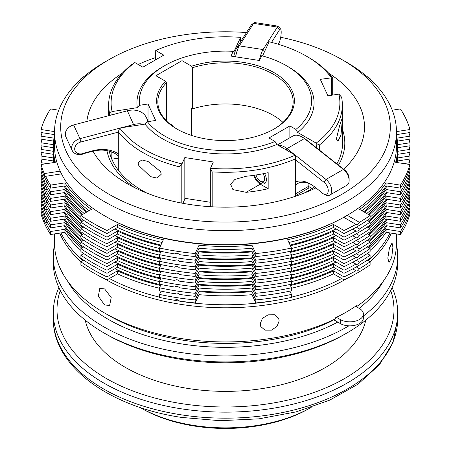 <?xml version="1.0" encoding="UTF-8"?>
<svg xmlns="http://www.w3.org/2000/svg" width="451" height="451" viewBox="0 0 451 451"><rect width="100%" height="100%" fill="white"/><g stroke="black" fill="none" stroke-linecap="round" stroke-linejoin="round"><path stroke-width="0.68" d="M256.078 174.971A6.151 3.552 -120 0 0 260.289 181.167A6.151 3.552 -120 0 0 261.569 181.685A6.151 3.552 -120 0 0 264.562 179.537A6.151 3.552 -120 0 0 262.984 173.759M265.374 182.943A8.608 4.972 60 0 1 263.818 182.892A8.608 4.972 60 0 1 262.025 182.17L260.289 181.167M387.815 258.152L389.038 262.42L391.733 257.38L392.911 247.182L392.049 242.971L389.433 248.016L387.815 258.152M260.171 323.818L260.757 326.507L264.985 330.16L271.406 330.155L276.987 326.445L279.18 320.875L278.611 318.22L274.473 314.77L268.091 314.843L262.431 318.367L260.171 323.818M391.321 233.111A170.963 98.707 180 0 1 370.034 261.805M347.665 278.137A170.963 98.707 180 0 1 104.609 278.881A170.963 98.707 180 0 1 103.335 278.137M104.609 304.989L109.632 305.423L111.211 297.497L104.609 288.922L99.789 288.375L98.352 296.222L104.609 304.989M54.537 233.906L54.537 243.23A170.963 98.707 0 0 0 104.609 313.022A170.963 98.707 0 0 0 335.499 318.789L331.135 321.292A164.812 95.155 180 0 1 108.962 315.537A164.812 95.155 180 0 1 108.956 315.537A164.812 95.155 180 0 1 108.956 315.531L104.609 313.022L108.962 315.537M336.446 317.324A170.963 98.707 0 0 0 355.58 306.28L359.436 308.507A13.53 7.814 180 0 1 363.399 314.031A13.53 7.814 180 0 1 359.436 319.55A13.53 7.814 180 0 1 340.302 319.55L336.446 317.324A170.963 98.707 0 0 1 335.499 317.786L335.499 318.789M355.58 306.28A170.963 98.707 0 0 0 356.375 305.733L356.375 306.736A170.963 98.707 0 0 0 396.463 243.23L396.463 233.906M363.399 314.031L363.399 318.045A13.53 7.814 180 0 1 359.436 323.57A13.53 7.814 180 0 1 340.302 323.57L333.757 319.793M347.259 332.81L344.654 334.315A168.505 97.286 180 0 1 181.888 359.492A168.505 97.286 180 0 1 106.346 334.315L103.741 332.81A172.192 99.417 0 0 0 180.936 358.539A172.192 99.417 0 0 0 347.259 332.81A172.192 99.417 0 0 0 397.692 262.51L397.692 256.484A172.192 99.417 180 0 1 363.399 316.027M60.299 290.551A168.505 97.286 0 0 0 181.888 403.679A168.505 97.286 0 0 0 390.701 290.551M392.111 287.62A172.192 99.417 180 0 1 397.692 312.723A172.192 99.417 180 0 1 180.936 408.753A172.192 99.417 180 0 1 53.308 312.723A172.192 99.417 180 0 1 58.889 287.62M67.481 280.905A166.041 95.866 0 0 0 182.525 344.062A166.041 95.866 0 0 0 337.76 322.099M359.159 308.343A166.041 95.866 0 0 0 383.519 280.905M396.446 244.549A172.192 99.417 180 0 1 397.692 256.484M348.877 325.836A172.192 99.417 180 0 1 180.936 352.513A172.192 99.417 180 0 1 53.308 256.484A172.192 99.417 180 0 1 54.554 244.549M85.216 320.165A141.445 81.665 0 0 0 188.89 388.593A141.445 81.665 0 0 0 365.784 320.165M148.238 121.601L146.383 117.61A18.452 14.55 155.1 0 0 131.63 110.1A18.452 14.55 155.1 0 0 127.379 110.783L73.598 124.938A9.837 7.763 155.1 0 0 65.885 136.862L72.25 150.583A9.837 7.763 -24.9 0 1 79.968 138.654L119.521 128.247M118.303 132.132L80.904 141.975A7.379 5.818 155.1 0 0 74.686 148.96A7.379 5.818 155.1 0 0 81.022 153.921A7.379 5.818 155.1 0 0 84.613 152.917L93.036 150.702A31.982 25.222 -24.9 0 1 100.398 149.512A31.982 25.222 -24.9 0 1 118.303 153.808M118.303 155.86A29.518 23.283 155.1 0 0 99.502 150.177A29.518 23.283 155.1 0 0 92.703 151.277L84.585 153.413A9.837 7.763 -24.9 0 1 80.12 154.586A9.837 7.763 -24.9 0 1 72.25 150.583M84.585 153.413L84.613 152.917M259.319 60.479A18.452 3.901 -81.2 0 1 261.935 51.786A18.452 3.901 -81.2 0 1 263.074 49.559L277.365 27.054A9.837 2.08 -81.2 0 1 278.408 26.226A9.837 2.08 -81.2 0 1 278.814 26.524L280.714 29.247A7.379 1.562 98.8 0 0 279.626 29.648L271.541 42.383M278.132 145.273A18.452 10.649 60 0 1 283.893 146.614A18.452 10.649 60 0 1 286.999 148.633L326.039 179.453A9.837 5.683 60 0 1 331.423 188.078A9.837 5.683 60 0 1 329.698 195.153A9.837 5.683 60 0 1 326.857 195.497L323.04 193.659A7.379 4.262 -120 0 0 328.238 191.185A7.379 4.262 -120 0 0 323.981 182.255L295.467 159.739L295.467 196.27M54.537 131.957L54.537 146.017A170.963 98.707 0 0 0 104.609 215.809A170.963 98.707 0 0 0 269.749 241.358A170.963 98.707 0 0 0 346.391 215.809A170.963 98.707 0 0 0 396.463 146.017L396.463 131.957A170.963 98.707 180 0 1 269.749 227.298A170.963 98.707 180 0 1 54.537 131.957A170.963 98.707 180 0 1 104.609 62.165L108.956 59.656A164.812 95.155 0 0 0 82.77 174.514A164.812 95.155 0 0 0 268.159 218.848A164.812 95.155 0 0 0 342.044 59.656A164.812 95.155 0 0 0 280.702 37.281M346.391 215.809L345.522 216.317A169.734 97.997 180 0 1 343.769 217.314A169.734 97.997 180 0 1 269.433 241.68A169.734 97.997 180 0 1 105.478 216.317L104.609 215.809M246.466 32.557A164.812 95.155 0 0 0 182.841 35.026A164.812 95.155 0 0 0 108.956 59.656M342.044 59.656L346.391 62.165A170.963 98.707 180 0 1 396.463 131.957M328.661 73.163A138.987 80.244 180 0 1 343.617 169.226M315.897 187.887A138.987 80.244 180 0 1 261.473 204.444A138.987 80.244 180 0 1 127.221 183.675A138.987 80.244 180 0 1 93.019 151.192M342.343 129.087A119.306 68.879 180 0 1 338.47 165.156M109.26 151.136A117.091 67.605 0 0 0 146.919 193.124M58.743 110.196L50.574 108.933A186.951 107.936 0 0 0 44.92 119.087A186.951 107.936 0 0 0 41.024 129.51L54.537 131.602M118.303 158.166L112.282 159.096A2.458 1.421 180 0 1 111.792 159.141M197.724 251.044A170.963 98.707 0 0 0 253.276 251.044M290.089 245.04A170.963 98.707 0 0 0 336.068 228.933M363.709 211.75A170.963 98.707 0 0 0 386.992 186.043M368.399 214.462A170.963 98.707 0 0 0 386.992 192.673M368.399 221.091A170.963 98.707 0 0 0 386.992 199.303M368.399 227.716A170.963 98.707 0 0 0 386.992 205.932M368.399 240.975A170.963 98.707 0 0 0 386.992 219.186M64.008 212.556A170.963 98.707 0 0 0 82.601 234.345M114.932 255.446A170.963 98.707 0 0 0 160.911 271.553M368.399 247.605A170.963 98.707 0 0 0 386.992 225.816M109.396 278.526A170.963 98.707 0 0 0 159.53 297.13M173.956 300.186A170.963 98.707 0 0 0 277.044 300.186M291.47 297.13A170.963 98.707 0 0 0 341.604 278.526M367.988 260.622A170.963 98.707 0 0 0 390.025 232.913M273.768 129.195A67.65 39.057 0 0 0 290.844 111.938A67.65 39.057 0 0 0 293.15 101.83A67.65 39.057 0 0 0 192.526 67.729L191.624 66.201A68.879 39.767 180 0 1 267.685 69.392A68.879 39.767 180 0 1 292.028 111.121A68.879 39.767 180 0 1 274.202 128.947A68.879 39.767 180 0 1 176.798 128.947A68.879 39.767 180 0 1 158.972 90.533A68.879 39.767 180 0 1 165.528 81.265L155.922 75.723L182.012 60.659L191.624 66.201M165.528 81.265L166.436 82.792A67.65 39.057 0 0 0 160.156 91.722A67.65 39.057 0 0 0 157.85 101.83A67.65 39.057 0 0 0 177.232 129.195M191.624 135.452L191.624 108.381L192.526 108.905A67.65 39.057 180 0 1 282.986 122.418M169.864 124.048A4.922 2.841 -60 0 1 171.431 124.183A4.922 2.841 -60 0 1 172.429 126.049M329.698 195.153L347.095 185.113A9.837 5.683 -120 0 0 349.13 180.603A9.837 5.683 -120 0 0 343.431 169.413L304.391 138.587A18.452 10.649 -120 0 0 302.035 136.98L303.771 137.983A15.988 9.234 60 0 1 305.817 139.376L316.343 147.686L316.145 143.119A114.385 66.038 0 0 0 335.989 119.927A114.385 66.038 0 0 0 338.887 94.118L341.582 97.151A116.843 67.458 180 0 1 342.343 104.846A116.843 67.458 180 0 1 338.363 122.306A116.843 67.458 180 0 1 319.364 145.019L319.364 150.076M289.858 137.769L289.858 125.93L295.912 129.431A86.096 49.706 0 0 0 308.664 113.691A86.096 49.706 0 0 0 286.379 65.677A86.096 49.706 0 0 0 261.71 55.727L259.494 60.507L230.98 56.093L233.195 51.318A86.096 49.706 0 0 0 164.621 65.677A86.096 49.706 0 0 0 139.748 105.269L137.335 107.654L112.113 111.555L111.842 114.875M286.379 65.677L288.121 66.68A88.554 51.126 180 0 1 311.038 116.07A88.554 51.126 180 0 1 297.677 132.459L295.912 129.431M311.167 407.377L309.425 408.38A118.692 68.524 180 0 1 141.575 408.38L139.833 407.377A121.15 69.944 0 0 0 311.167 407.377A121.15 69.944 0 0 0 311.184 407.366M161.244 174.244L160.584 171.572L148.035 161.486L141.89 159.942L138.023 162.619L138.795 165.54L150.403 176.606L157.117 178.1L161.244 174.244M342.146 121.855L341.852 119.115L339.535 125.942L336.322 139.274L337.917 141.27L341.001 134.99L342.146 121.855M254.556 175.208A8.608 4.972 -120 0 0 264.59 183.602A8.608 4.972 -120 0 0 266.378 179.661A8.608 4.972 -120 0 0 264.478 173.46M166.436 82.792L166.436 120.868M109.418 115.512L109.418 112.536A116.843 67.458 180 0 1 108.657 104.846A116.843 67.458 180 0 1 112.637 87.381A116.843 67.458 180 0 1 131.636 64.668L134.855 62.554L142.877 67.182L163.752 55.135L155.73 50.501L155.533 59.882M210.324 206.699L210.324 168.68L213.334 161.971L184.82 157.562L181.815 164.271L181.815 203.113M331.513 95.257L331.513 77.843L320.289 79.348L327.928 95.809L338.887 94.118M179.002 202.555L179.002 166.729A116.843 67.458 180 0 1 118.303 131.692L119.757 128.016L144.98 124.115L147.387 121.731L155.663 120.451L148.024 103.989L139.748 105.269M148.024 121.139L148.024 103.989M192.526 67.729L192.526 108.905M182.012 60.659L182.012 131.664M184.82 199.1L184.82 157.562M268.176 188.732A116.843 67.458 180 0 1 246.173 192.329L232.896 189.606L230.641 184.262L234.864 179.459L246.173 176.262A116.843 67.458 0 0 0 268.176 172.665L268.176 188.732L260.289 184.177A9.837 5.683 60 0 1 253.806 175.315M118.303 131.692L118.303 170.207M210.397 168.296A114.385 66.038 0 0 0 295.27 155.167L295.467 159.739M147.387 121.731A86.096 49.706 0 0 0 275.042 141.479L276.807 144.506L295.27 155.167M276.807 144.506A88.554 51.126 180 0 1 144.98 124.115M119.757 128.016A114.385 66.038 0 0 0 181.888 163.888M316.145 143.119L297.677 132.459M331.243 77.657A114.385 66.038 0 0 0 306.381 56.138A114.385 66.038 0 0 0 269.112 41.785L262.538 55.952M295.084 196.399L295.084 159.04A116.843 67.458 180 0 1 212.173 171.865L212.173 206.812M233.719 56.516A15.988 3.377 -81.2 0 1 236.82 47.738L240.676 41.672L240.603 37.371L233.844 51.933L233.195 51.318M109.418 151.857L109.418 151.181M306.381 56.138L308.123 57.142A116.843 67.458 180 0 1 332.697 77.995L332.697 95.076M240.603 37.371A114.385 66.038 0 0 0 155.73 50.501M134.855 62.554A114.385 66.038 0 0 0 112.113 111.555M137.335 107.654A88.554 51.126 180 0 1 162.879 66.68L164.621 65.677M289.858 125.93L268.988 137.983L275.042 141.479M111.842 151.998L111.842 159.141M295.084 159.04L295.467 155.51M210.324 168.68L212.173 171.865M316.343 143.457L319.364 145.019M331.513 77.843L332.697 77.995M109.418 112.536L111.842 111.82M179.002 166.729L181.815 164.271M60.975 232.913A170.963 98.707 0 0 0 83.012 260.622M64.008 225.816A170.963 98.707 0 0 0 82.601 247.605M114.932 268.7A170.963 98.707 0 0 0 160.911 284.806M197.724 290.81A170.963 98.707 0 0 0 253.276 290.81M290.089 284.806A170.963 98.707 0 0 0 336.068 268.7M197.724 277.557A170.963 98.707 0 0 0 253.276 277.557M290.089 271.553A170.963 98.707 0 0 0 336.068 255.446M368.399 234.345A170.963 98.707 0 0 0 386.992 212.556M64.008 219.186A170.963 98.707 0 0 0 82.601 240.975M114.932 262.076A170.963 98.707 0 0 0 160.911 278.182M197.724 284.186A170.963 98.707 0 0 0 253.276 284.186M290.089 278.182A170.963 98.707 0 0 0 336.068 262.076M370.096 243.788A172.192 99.417 0 0 0 386.095 225.675L400.426 227.89A186.951 107.936 0 0 0 409.976 207.313L409.976 204.303L408.894 204.134M291.47 281.633A172.192 99.417 0 0 0 333.514 267.229L344.006 273.283A186.951 107.936 0 0 0 370.096 258.22L370.096 255.21L367.238 253.558M161.052 284.496L159.53 287.783L159.53 290.794A186.951 107.936 0 0 0 174.74 293.686C176.318 292.614 177.903 292.862 179.492 294.418A186.951 107.936 0 0 0 195.17 296.313L199.009 288.037A172.192 99.417 0 0 0 251.991 288.037L255.83 296.313A186.951 107.936 0 0 0 291.47 290.794L291.47 287.783L289.948 284.496M352.733 262.256L355.946 264.111A186.951 107.936 0 0 1 344.006 270.273L333.514 264.213A172.192 99.417 0 0 1 290.41 278.87M47.304 215.826L45.568 216.097A186.951 107.936 0 0 0 50.574 224.88L64.905 222.664A172.192 99.417 0 0 0 81.71 241.488M83.762 253.558L80.904 255.21A186.951 107.936 0 0 0 106.994 270.273L117.486 264.213A172.192 99.417 0 0 0 160.59 278.87M159.53 287.783A186.951 107.936 0 0 0 195.17 293.297L199.009 285.021A172.192 99.417 0 0 0 251.991 285.021L255.83 293.297A186.951 107.936 0 0 0 291.47 287.783M45.878 213.109L44.294 213.351A186.951 107.936 0 0 1 41.024 204.303L42.106 204.134M41.278 168.415A186.951 107.936 0 0 0 41.024 169.277L41.571 169.362M195.17 296.313L195.17 293.297M80.904 255.21L80.904 258.22A186.951 107.936 0 0 0 106.994 273.283L117.486 267.229L117.486 264.213M117.486 267.229A172.192 99.417 0 0 0 159.53 281.633M106.994 273.283L106.994 270.273M41.024 204.303L41.024 207.313A186.951 107.936 0 0 0 50.574 227.89L64.905 225.675L64.905 222.664M64.905 225.675A172.192 99.417 0 0 0 80.904 243.788M50.574 227.89L50.574 224.88M44.294 213.351C44.7 215.595 45.128 216.514 45.568 216.097L45.399 216.26M42.106 170.997L41.024 171.16L41.024 169.277M366.759 213.515A172.192 99.417 0 0 0 386.095 192.532L400.426 194.753A186.951 107.936 0 0 0 409.976 174.176L409.976 169.277A186.951 107.936 0 0 0 409.722 168.415M409.429 169.362L409.976 169.277M400.426 227.89L400.426 224.88A186.951 107.936 0 0 0 409.976 204.303M386.095 225.675L386.095 222.664L400.426 224.88M369.29 241.488A172.192 99.417 0 0 0 386.095 222.664M356.296 260.295L359.424 262.104C358.28 264.106 357.119 264.771 355.946 264.111L356.149 264.263M344.006 273.283L344.006 270.273M359.424 262.104A186.951 107.936 0 0 0 370.096 255.21M333.514 267.229L333.514 264.213M255.83 296.313L255.83 293.297M251.991 288.037L251.991 285.021M199.009 288.037L199.009 285.021M370.096 237.158A172.192 99.417 0 0 0 386.095 219.045L400.426 221.266A186.951 107.936 0 0 0 409.976 200.684L409.976 197.673L408.894 197.504M291.47 275.003A172.192 99.417 0 0 0 333.514 260.599L344.006 266.659A186.951 107.936 0 0 0 370.096 251.596L370.096 248.58L367.238 246.928M161.052 277.867L159.53 281.153L159.53 284.169A186.951 107.936 0 0 0 174.74 287.056C176.318 285.99 177.903 286.233 179.492 287.794A186.951 107.936 0 0 0 195.17 289.683L199.009 281.407A172.192 99.417 0 0 0 251.991 281.407L255.83 289.683A186.951 107.936 0 0 0 291.47 284.169L291.47 281.153L289.948 277.867M352.733 255.632L355.946 257.482A186.951 107.936 0 0 1 344.006 263.643L333.514 257.589A172.192 99.417 0 0 1 290.41 272.246M47.304 209.202L45.568 209.467A186.951 107.936 0 0 0 50.574 218.25L64.905 216.035A172.192 99.417 0 0 0 81.71 234.858M83.762 246.928L80.904 248.58A186.951 107.936 0 0 0 106.994 263.643L117.486 257.589A172.192 99.417 0 0 0 160.59 272.246M159.53 281.153A186.951 107.936 0 0 0 195.17 286.667L199.009 278.397A172.192 99.417 0 0 0 251.991 278.397L255.83 286.667A186.951 107.936 0 0 0 291.47 281.153M45.878 206.479L44.294 206.727A186.951 107.936 0 0 1 41.024 197.673L42.106 197.504M42.106 159.203A186.951 107.936 0 0 0 41.024 162.653L47.107 163.595M195.17 289.683L195.17 286.667M80.904 248.58L80.904 251.596A186.951 107.936 0 0 0 106.994 266.659L117.486 260.599L117.486 257.589M117.486 260.599A172.192 99.417 0 0 0 159.53 275.003M106.994 266.659L106.994 263.643M41.024 197.673L41.024 200.684A186.951 107.936 0 0 0 50.574 221.266L64.905 219.045L64.905 216.035M64.905 219.045A172.192 99.417 0 0 0 80.904 237.158M50.574 221.266L50.574 218.25M44.294 206.727C44.7 208.971 45.128 209.884 45.568 209.467L45.399 209.63M54.537 135.159A172.192 99.417 0 0 0 53.308 147.02A172.192 99.417 0 0 0 55.355 162.315L41.024 164.53L41.024 162.653M361.905 210.713A172.192 99.417 0 0 0 386.095 185.908L400.426 188.123A186.951 107.936 0 0 0 409.976 167.546L409.976 162.653A186.951 107.936 0 0 0 408.894 159.203M403.893 163.595L409.976 162.653M400.426 221.266L400.426 218.25A186.951 107.936 0 0 0 409.976 197.673M386.095 219.045L386.095 216.035L400.426 218.25M369.29 234.858A172.192 99.417 0 0 0 386.095 216.035M356.296 253.671L359.424 255.475C358.28 257.476 357.119 258.147 355.946 257.482L356.149 257.634M344.006 266.659L344.006 263.643M359.424 255.475A186.951 107.936 0 0 0 370.096 248.58M333.514 260.599L333.514 257.589M255.83 289.683L255.83 286.667M251.991 281.407L251.991 278.397M199.009 281.407L199.009 278.397M64.008 205.932A170.963 98.707 0 0 0 82.601 227.716M114.932 248.817A170.963 98.707 0 0 0 160.911 264.923M197.724 270.927A170.963 98.707 0 0 0 253.276 270.927M290.089 264.923A170.963 98.707 0 0 0 336.068 248.817M64.008 199.303A170.963 98.707 0 0 0 82.601 221.091M114.932 242.193A170.963 98.707 0 0 0 160.911 258.293M197.724 264.297A170.963 98.707 0 0 0 253.276 264.297M290.089 258.293A170.963 98.707 0 0 0 336.068 242.193M64.008 192.673A170.963 98.707 0 0 0 82.601 214.462M114.932 235.563A170.963 98.707 0 0 0 160.911 251.669M197.724 257.673A170.963 98.707 0 0 0 253.276 257.673M290.089 251.669A170.963 98.707 0 0 0 336.068 235.563M309.042 183.523A29.518 17.042 60 0 0 308.805 186.173L308.743 188.05L295.467 195.717M342.433 146.519A117.091 67.605 0 0 0 342.343 145.656M308.794 186.573L312.115 188.495M64.008 186.043A170.963 98.707 0 0 0 87.291 211.75M114.932 228.933A170.963 98.707 0 0 0 160.911 245.04M397.387 141.101L409.976 139.15L409.976 136.14A186.951 107.936 0 0 0 408.894 132.69M397.387 162.585A172.192 99.417 0 0 0 397.692 156.66L397.692 153.65A172.192 99.417 0 0 0 397.664 151.84M291.47 248.49A172.192 99.417 0 0 0 333.514 234.086L344.006 240.146A186.951 107.936 0 0 0 370.096 225.083L370.096 222.067L367.238 220.421M161.052 251.354L159.53 254.64L159.53 257.656A186.951 107.936 0 0 0 174.74 260.543C176.318 259.477 177.903 259.72 179.492 261.281A186.951 107.936 0 0 0 195.17 263.17L199.009 254.894A172.192 99.417 0 0 0 251.991 254.894L255.83 263.17A186.951 107.936 0 0 0 291.47 257.656L291.47 254.64L289.948 251.354M352.733 229.119L355.946 230.968A186.951 107.936 0 0 1 344.006 237.13L333.514 231.075A172.192 99.417 0 0 1 290.41 245.733M47.304 182.689L45.568 182.954A186.951 107.936 0 0 0 50.574 191.737L64.905 189.521A172.192 99.417 0 0 0 86.412 212.258M83.762 220.421L80.904 222.067A186.951 107.936 0 0 0 106.994 237.13L117.486 231.075A172.192 99.417 0 0 0 160.59 245.733M159.53 254.64A186.951 107.936 0 0 0 195.17 260.159L199.009 251.883A172.192 99.417 0 0 0 251.991 251.883L255.83 260.159A186.951 107.936 0 0 0 291.47 254.64M45.878 179.966L44.294 180.214A186.951 107.936 0 0 1 41.024 171.16L41.024 174.176A186.951 107.936 0 0 0 50.574 194.753L50.574 191.737M42.106 132.69A186.951 107.936 0 0 0 41.024 136.14L53.996 138.147M53.336 151.84A172.192 99.417 0 0 0 53.308 153.65A172.192 99.417 0 0 0 53.996 162.529M195.17 263.17L195.17 260.159M80.904 222.067L80.904 225.083A186.951 107.936 0 0 0 106.994 240.146L117.486 234.086L117.486 231.075M117.486 234.086A172.192 99.417 0 0 0 159.53 248.49M106.994 240.146L106.994 237.13M50.574 194.753L64.905 192.532L64.905 189.521M64.905 192.532A172.192 99.417 0 0 0 84.241 213.515M44.294 180.214C44.7 182.458 45.128 183.371 45.568 182.954L45.399 183.117M53.308 153.65L53.308 156.66A172.192 99.417 0 0 0 53.613 162.585M53.613 141.101L41.024 139.15L41.024 136.14M397.004 138.147L409.976 136.14M397.004 162.529A172.192 99.417 0 0 0 397.692 153.65M400.426 194.753L400.426 191.737A186.951 107.936 0 0 0 409.976 171.16L408.894 170.997M386.095 192.532L386.095 189.521L400.426 191.737M364.588 212.258A172.192 99.417 0 0 0 386.095 189.521M356.296 227.157L359.424 228.961C358.28 230.963 357.119 231.634 355.946 230.968L356.149 231.126M344.006 240.146L344.006 237.13M359.424 228.961A186.951 107.936 0 0 0 370.096 222.067M333.514 234.086L333.514 231.075M255.83 263.17L255.83 260.159M251.991 254.894L251.991 251.883M199.009 254.894L199.009 251.883M396.463 134.612L409.976 132.526L409.976 129.51A186.951 107.936 0 0 0 400.426 108.933L392.257 110.196M396.35 162.428A172.192 99.417 0 0 0 397.692 150.036L397.692 147.02A172.192 99.417 0 0 0 396.463 135.159M288.899 242.469A172.192 99.417 0 0 0 333.514 227.462L344.006 233.517A186.951 107.936 0 0 0 370.096 218.453L370.096 215.443L359.605 209.382A172.192 99.417 0 0 0 386.095 182.892L400.426 185.113A186.951 107.936 0 0 0 409.976 164.53L395.645 162.315A172.192 99.417 0 0 0 397.692 147.02M61.483 173.866L45.568 176.33A186.951 107.936 0 0 0 50.574 185.113L64.905 182.892A172.192 99.417 0 0 0 91.395 209.382L80.904 215.443A186.951 107.936 0 0 0 106.994 230.506L117.486 224.446A172.192 99.417 0 0 0 163.369 239.74L159.53 248.016L159.53 251.027A186.951 107.936 0 0 0 174.74 253.919C176.318 252.848 177.903 253.096 179.492 254.652A186.951 107.936 0 0 0 195.17 256.54L199.009 248.264A172.192 99.417 0 0 0 251.991 248.264L255.83 256.54A186.951 107.936 0 0 0 291.47 251.027L291.47 248.016L287.631 239.74A172.192 99.417 0 0 0 333.514 224.446L344.006 230.506A186.951 107.936 0 0 0 355.946 224.344L343.769 217.314M159.53 248.016A186.951 107.936 0 0 0 195.17 253.53L199.009 245.254A172.192 99.417 0 0 0 251.991 245.254L255.83 253.53A186.951 107.936 0 0 0 291.47 248.016M84.461 76.174A186.951 107.936 0 0 0 80.904 78.604L81.366 78.874M50.574 185.113L50.574 188.123A186.951 107.936 0 0 1 41.024 167.546L41.024 164.53A186.951 107.936 0 0 0 44.294 173.584L60.163 171.132M195.17 256.54L195.17 253.53M80.904 215.443L80.904 218.453A186.951 107.936 0 0 0 106.994 233.517L117.486 227.462L117.486 224.446M117.486 227.462A172.192 99.417 0 0 0 162.101 242.469M106.994 233.517L106.994 230.506M50.574 188.123L64.905 185.908L64.905 182.892M64.905 185.908A172.192 99.417 0 0 0 89.095 210.713M44.294 173.584C44.7 175.828 45.128 176.741 45.568 176.33L45.399 176.488M53.308 147.02L53.308 150.036A172.192 99.417 0 0 0 54.65 162.428M54.537 134.612L41.024 132.526L41.024 129.51M80.904 79.297L80.904 78.604M370.096 79.297L370.096 78.604A186.951 107.936 0 0 0 366.539 76.174M369.634 78.874L370.096 78.604M396.463 131.602L409.976 129.51M400.426 188.123L400.426 185.113M386.095 185.908L386.095 182.892M347.259 215.307L359.424 222.332C358.28 224.333 357.119 225.004 355.946 224.344L356.149 224.497M344.006 233.517L344.006 230.506M359.424 222.332A186.951 107.936 0 0 0 370.096 215.443M333.514 227.462L333.514 224.446M255.83 256.54L255.83 253.53M251.991 248.264L251.991 245.254M199.009 248.264L199.009 245.254M342.472 146.017A117.091 67.605 -0 0 0 342.343 144.653M304.081 193.124A117.091 67.605 0 0 0 314.601 186.866M336.863 163.893A117.091 67.605 0 0 0 342.591 143.006A117.091 67.605 0 0 0 342.343 138.626M86.84 121.454A138.987 80.244 180 0 1 122.339 73.163M138.215 64.493A138.987 80.244 180 0 1 155.533 57.604M182.869 203.311L185.164 198.372L210.324 202.262M134.714 187.695A119.306 68.879 180 0 1 106.921 150.6M302.035 136.98A18.452 10.649 -120 0 0 292.812 136.067L277.495 144.906M311.421 184.622A29.518 17.042 -120 0 0 297.513 183.63A29.518 17.042 -120 0 0 295.467 185.198M316.343 147.686L344.857 170.202A7.379 4.262 60 0 1 349.13 178.596L349.13 180.603M295.467 182.029A31.982 18.463 60 0 1 310.53 184.093A31.982 18.463 60 0 1 314.618 186.877L320.734 191.709A7.379 4.262 -120 0 0 323.04 193.659M278.408 26.226L254.646 22.55A9.837 2.08 98.8 0 0 254.167 22.713A9.837 2.08 98.8 0 0 253.603 23.379L239.312 45.884A18.452 3.901 98.8 0 0 235.557 56.803M240.676 41.672L251.111 25.233A7.379 1.562 -81.2 0 1 251.534 24.732L254.167 22.713M278.036 44.17L278.436 43.544A7.379 1.562 98.8 0 0 278.509 43.488A7.379 1.562 98.8 0 0 280.821 36.554A7.379 1.562 98.8 0 0 280.714 29.247M121.325 127.774L133.75 124.504A18.452 14.55 -24.9 0 1 143.694 124.313M53.308 256.484L53.308 262.51A172.192 99.417 0 0 0 103.741 332.81M397.692 147.68L409.976 145.78L409.976 142.77A186.951 107.936 0 0 0 408.894 139.32M370.096 217.275A172.192 99.417 0 0 0 386.095 199.162L400.426 201.377A186.951 107.936 0 0 0 409.976 180.8L409.976 177.79L408.894 177.621M291.47 255.119A172.192 99.417 0 0 0 333.514 240.716L344.006 246.77A186.951 107.936 0 0 0 370.096 231.707L370.096 228.696L367.238 227.045M161.052 257.983L159.53 261.27L159.53 264.286A186.951 107.936 0 0 0 174.74 267.172C176.318 266.107 177.903 266.349 179.492 267.911A186.951 107.936 0 0 0 195.17 269.799L199.009 261.524A172.192 99.417 0 0 0 251.991 261.524L255.83 269.799A186.951 107.936 0 0 0 291.47 264.286L291.47 261.27L289.948 257.983M352.733 235.743L355.946 237.598A186.951 107.936 0 0 1 344.006 243.76L333.514 237.705A172.192 99.417 0 0 1 290.41 252.357M47.304 189.313L45.568 189.583A186.951 107.936 0 0 0 50.574 198.367L64.905 196.151A172.192 99.417 0 0 0 81.71 214.975M83.762 227.045L80.904 228.696A186.951 107.936 0 0 0 106.994 243.76L117.486 237.705A172.192 99.417 0 0 0 160.59 252.357M159.53 261.27A186.951 107.936 0 0 0 195.17 266.783L199.009 258.508A172.192 99.417 0 0 0 251.991 258.508L255.83 266.783A186.951 107.936 0 0 0 291.47 261.27M45.878 186.596L44.294 186.838A186.951 107.936 0 0 1 41.024 177.79L41.024 175.907L41.571 175.991M42.106 139.32A186.951 107.936 0 0 0 41.024 142.77L53.353 144.675M53.336 158.47A172.192 99.417 0 0 0 53.308 160.28A172.192 99.417 0 0 0 53.353 162.625M42.106 177.621L41.024 177.79L41.024 180.8A186.951 107.936 0 0 0 50.574 201.377L50.574 198.367M195.17 269.799L195.17 266.783M80.904 228.696L80.904 231.707A186.951 107.936 0 0 0 106.994 246.77L117.486 240.716L117.486 237.705M117.486 240.716A172.192 99.417 0 0 0 159.53 255.119M106.994 246.77L106.994 243.76M50.574 201.377L64.905 199.162L64.905 196.151M64.905 199.162A172.192 99.417 0 0 0 80.904 217.275M44.294 186.838C44.7 189.082 45.128 190.001 45.568 189.583L45.399 189.747M53.308 147.68L41.024 145.78L41.024 142.77M397.647 144.675L409.976 142.77M397.647 162.625A172.192 99.417 0 0 0 397.692 160.28A172.192 99.417 0 0 0 397.664 158.47M400.426 201.377L400.426 198.367A186.951 107.936 0 0 0 409.976 177.79L409.976 175.907A186.951 107.936 0 0 0 409.722 175.039M386.095 199.162L386.095 196.151L400.426 198.367M369.29 214.975A172.192 99.417 0 0 0 386.095 196.151M356.296 233.787L359.424 235.591C358.28 237.592 357.119 238.263 355.946 237.598L356.149 237.75M344.006 246.77L344.006 243.76M359.424 235.591A186.951 107.936 0 0 0 370.096 228.696M333.514 240.716L333.514 237.705M255.83 269.799L255.83 266.783M251.991 261.524L251.991 258.508M199.009 261.524L199.009 258.508M397.692 154.31L409.976 152.41L409.976 149.394A186.951 107.936 0 0 0 408.894 145.949M370.096 223.905A172.192 99.417 0 0 0 386.095 205.791L400.426 208.007A186.951 107.936 0 0 0 409.976 187.43L409.976 184.42L408.894 184.25M291.47 261.749A172.192 99.417 0 0 0 333.514 247.345L344.006 253.4A186.951 107.936 0 0 0 370.096 238.337L370.096 235.326L367.238 233.674M161.052 264.613L159.53 267.9L159.53 270.91A186.951 107.936 0 0 0 174.74 273.802C176.318 272.731 177.903 272.979 179.492 274.535A186.951 107.936 0 0 0 195.17 276.424L199.009 268.153A172.192 99.417 0 0 0 251.991 268.153L255.83 276.424A186.951 107.936 0 0 0 291.47 270.91L291.47 267.9L289.948 264.613M352.733 242.373L355.946 244.228A186.951 107.936 0 0 1 344.006 250.39L333.514 244.329A172.192 99.417 0 0 1 290.41 258.987M47.304 195.943L45.568 196.213A186.951 107.936 0 0 0 50.574 204.996L64.905 202.775A172.192 99.417 0 0 0 81.71 221.604M83.762 233.674L80.904 235.326A186.951 107.936 0 0 0 106.994 250.39L117.486 244.329A172.192 99.417 0 0 0 160.59 258.987M159.53 267.9A186.951 107.936 0 0 0 195.17 273.413L199.009 265.137A172.192 99.417 0 0 0 251.991 265.137L255.83 273.413A186.951 107.936 0 0 0 291.47 267.9M45.878 193.225L44.294 193.468A186.951 107.936 0 0 1 41.024 184.42L42.106 184.25M42.106 145.949A186.951 107.936 0 0 0 41.024 149.394L53.319 151.299M195.17 276.424L195.17 273.413M80.904 235.326L80.904 238.337A186.951 107.936 0 0 0 106.994 253.4L117.486 247.345L117.486 244.329M117.486 247.345A172.192 99.417 0 0 0 159.53 261.749M106.994 253.4L106.994 250.39M41.024 184.42L41.024 187.43A186.951 107.936 0 0 0 50.574 208.007L64.905 205.791L64.905 202.775M64.905 205.791A172.192 99.417 0 0 0 80.904 223.905M50.574 208.007L50.574 204.996M44.294 193.468C44.7 195.711 45.128 196.625 45.568 196.213L45.399 196.371M53.308 154.31L41.024 152.41L41.024 149.394M397.681 151.299L409.976 149.394M400.426 208.007L400.426 204.996A186.951 107.936 0 0 0 409.976 184.42M386.095 205.791L386.095 202.775L400.426 204.996M369.29 221.604A172.192 99.417 0 0 0 386.095 202.775M356.296 240.411L359.424 242.221C358.28 244.222 357.119 244.887 355.946 244.228L356.149 244.38M344.006 253.4L344.006 250.39M359.424 242.221A186.951 107.936 0 0 0 370.096 235.326M333.514 247.345L333.514 244.329M255.83 276.424L255.83 273.413M251.991 268.153L251.991 265.137M199.009 268.153L199.009 265.137M397.692 160.939L409.976 159.034L409.976 156.023A186.951 107.936 0 0 0 408.894 152.573M370.096 230.529A172.192 99.417 0 0 0 386.095 212.421L400.426 214.637A186.951 107.936 0 0 0 409.976 194.06L409.976 191.044L408.894 190.88M291.47 268.379A172.192 99.417 0 0 0 333.514 253.969L344.006 260.03A186.951 107.936 0 0 0 370.096 244.966L370.096 241.95L367.238 240.304M161.052 271.237L159.53 274.529L159.53 277.54A186.951 107.936 0 0 0 174.74 280.432C176.318 279.361 177.903 279.603 179.492 281.165A186.951 107.936 0 0 0 195.17 283.053L199.009 274.777A172.192 99.417 0 0 0 251.991 274.777L255.83 283.053A186.951 107.936 0 0 0 291.47 277.54L291.47 274.529L289.948 271.237M352.733 249.003L355.946 250.857A186.951 107.936 0 0 1 344.006 257.014L333.514 250.959A172.192 99.417 0 0 1 290.41 265.616M47.304 202.572L45.568 202.837A186.951 107.936 0 0 0 50.574 211.62L64.905 209.405A172.192 99.417 0 0 0 81.71 228.229M83.762 240.304L80.904 241.95A186.951 107.936 0 0 0 106.994 257.014L117.486 250.959A172.192 99.417 0 0 0 160.59 265.616M159.53 274.529A186.951 107.936 0 0 0 195.17 280.043L199.009 271.767A172.192 99.417 0 0 0 251.991 271.767L255.83 280.043A186.951 107.936 0 0 0 291.47 274.529M45.878 199.849L44.294 200.097A186.951 107.936 0 0 1 41.024 191.044L42.106 190.88M42.106 152.573A186.951 107.936 0 0 0 41.024 156.023L53.319 157.923M195.17 283.053L195.17 280.043M80.904 241.95L80.904 244.966A186.951 107.936 0 0 0 106.994 260.03L117.486 253.969L117.486 250.959M117.486 253.969A172.192 99.417 0 0 0 159.53 268.379M106.994 260.03L106.994 257.014M41.024 191.044L41.024 194.06A186.951 107.936 0 0 0 50.574 214.637L64.905 212.421L64.905 209.405M64.905 212.421A172.192 99.417 0 0 0 80.904 230.529M50.574 214.637L50.574 211.62M44.294 200.097C44.7 202.341 45.128 203.254 45.568 202.837L45.399 203.001M53.308 160.939L41.024 159.034L41.024 156.023M397.681 157.923L409.976 156.023M400.426 214.637L400.426 211.62A186.951 107.936 0 0 0 409.976 191.044M386.095 212.421L386.095 209.405L400.426 211.62M369.29 228.229A172.192 99.417 0 0 0 386.095 209.405M356.296 247.041L359.424 248.845C358.28 250.846 357.119 251.517 355.946 250.857L356.149 251.01M344.006 260.03L344.006 257.014M359.424 248.845A186.951 107.936 0 0 0 370.096 241.95M333.514 253.969L333.514 250.959M255.83 283.053L255.83 280.043M251.991 274.777L251.991 271.767M199.009 274.777L199.009 271.767M370.096 250.412A172.192 99.417 0 0 0 386.095 232.304L400.426 234.52A186.951 107.936 0 0 0 409.976 213.943L409.976 210.927L408.894 210.764M291.47 288.262A172.192 99.417 0 0 0 333.514 273.858L344.006 279.913A186.951 107.936 0 0 0 370.096 264.85L370.096 261.839L367.238 260.188M161.052 291.126L159.53 294.413L159.53 297.423A186.951 107.936 0 0 0 174.74 300.315C176.318 299.244 177.903 299.492 179.492 301.048A186.951 107.936 0 0 0 195.17 302.937L199.009 294.661A172.192 99.417 0 0 0 251.991 294.661L255.83 302.937A186.951 107.936 0 0 0 291.47 297.423L291.47 294.413L289.948 291.126M83.762 260.188L80.904 261.839L80.904 264.85A186.951 107.936 0 0 0 106.994 279.913L117.486 273.858A172.192 99.417 0 0 0 159.53 288.262M42.106 210.764L41.024 210.927L41.024 213.943A186.951 107.936 0 0 0 50.574 234.52L64.905 232.304A172.192 99.417 0 0 0 80.904 250.412M45.878 219.738L44.294 219.981A186.951 107.936 0 0 1 41.024 210.927M41.278 175.039A186.951 107.936 0 0 0 41.024 175.907M356.296 266.924L359.424 268.728A186.951 107.936 0 0 0 370.096 261.839M369.29 248.118A172.192 99.417 0 0 0 386.095 229.288L400.426 231.51A186.951 107.936 0 0 0 409.976 210.927M409.429 175.991L409.976 175.907M400.426 234.52L400.426 231.51M386.095 232.304L386.095 229.288M359.424 268.728C358.28 270.73 357.119 271.401 355.946 270.741L356.149 270.893M344.006 279.913L344.006 276.903A186.951 107.936 0 0 0 355.946 270.741L352.733 268.886M333.514 273.858L333.514 270.842L344.006 276.903M290.41 285.5A172.192 99.417 0 0 0 333.514 270.842M255.83 302.937L255.83 299.926A186.951 107.936 0 0 0 291.47 294.413M251.991 294.661L251.991 291.65L255.83 299.926M199.009 294.661L199.009 291.65A172.192 99.417 0 0 0 251.991 291.65M195.17 302.937L195.17 299.926L199.009 291.65M159.53 294.413A186.951 107.936 0 0 0 195.17 299.926M117.486 273.858L117.486 270.842A172.192 99.417 0 0 0 160.59 285.5M106.994 279.913L106.994 276.903L117.486 270.842M80.904 261.839A186.951 107.936 0 0 0 106.994 276.903M64.905 232.304L64.905 229.288A172.192 99.417 0 0 0 81.71 248.118M50.574 234.52L50.574 231.51L64.905 229.288M47.304 222.456L45.399 222.884M50.574 231.51A186.951 107.936 0 0 1 45.568 222.726C45.128 223.138 44.7 222.225 44.294 219.981M80.966 261.805A170.963 98.707 180 0 1 59.679 233.111M180.936 414.779A172.192 99.417 0 0 0 397.692 318.75L393.007 342.58L379.409 364.774L357.902 384.235L329.681 400.155L296.166 411.864L259.026 418.832L220.167 420.715L181.584 417.423C108.719 406.802 52.53 365.676 53.308 318.75A172.192 99.417 0 0 0 180.936 414.779M92.703 151.277L93.036 150.702M246.173 192.329L260.289 184.177M305.817 139.376L304.391 138.587L286.999 148.633L286.092 149.867M344.857 170.202L343.431 169.413L326.039 179.453L323.981 182.255M308.805 186.173L295.467 193.874M236.82 47.738L239.312 45.884L263.074 49.559L264.664 51.38M251.111 25.233L253.603 23.379L277.365 27.054L279.626 29.648M134.116 125.795L127.379 110.783M80.904 141.975L79.968 138.654L73.598 124.938M340.302 319.55L340.302 323.57M397.692 318.75L397.692 312.723M342.343 147.387L342.343 104.846M108.657 115.715L108.657 104.846M53.308 318.75L53.308 312.723M53.308 162.631L53.308 160.28M397.692 162.631L397.692 160.28"/></g></svg>

